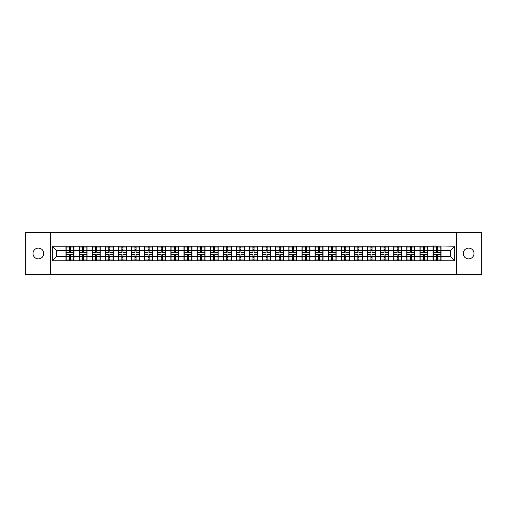 <?xml version="1.0" encoding="UTF-8"?>
<svg xmlns="http://www.w3.org/2000/svg" width="507" height="507" viewBox="0 0 507 507"><rect width="100%" height="100%" fill="white"/><g stroke="black" fill="none" stroke-linecap="round" stroke-linejoin="round"><path stroke-width="0.76" d="M468.626 258.881A5.381 5.381 0 0 1 463.246 253.5A5.381 5.381 0 0 1 468.626 248.119A5.381 5.381 0 0 1 474.001 253.5A5.381 5.381 0 0 1 468.626 258.881M38.374 258.881A5.381 5.381 0 0 1 32.999 253.5A5.381 5.381 0 0 1 38.374 248.119A5.381 5.381 0 0 1 43.754 253.5A5.381 5.381 0 0 1 38.374 258.881M456.611 274.509L481.65 274.509L481.65 232.491L456.611 232.491L456.611 274.509L50.389 274.509L50.389 232.491L25.35 232.491L25.35 274.509L50.389 274.509M456.611 232.491L50.389 232.491M450.476 256.612L450.476 250.388L441.02 250.388L441.02 256.612L450.476 256.612L454.678 260.813L454.678 246.187L433.035 245.939L433.035 250.388L427.908 250.388L427.908 256.612L433.035 256.612L433.035 250.388M454.678 260.813L52.322 260.813L52.322 246.187L65.98 246.187L65.98 250.388L56.524 250.388L56.524 256.612L65.98 256.612L65.98 250.388M433.035 246.187L65.98 246.187M433.035 256.612L433.035 260.813M427.908 256.612L427.908 260.813M427.908 246.187L427.908 250.388M414.802 256.612L419.929 256.612L419.929 250.388L414.802 250.388L414.802 260.813M419.929 256.612L419.929 260.813M419.929 246.187L419.929 250.388M414.802 246.187L414.802 250.388M401.69 256.612L406.817 256.612L406.817 250.388L401.69 250.388L401.69 260.813M406.817 256.612L406.817 260.813M406.817 246.187L406.817 250.388M401.69 246.187L401.69 250.388M388.584 256.612L393.711 256.612L393.711 250.388L388.584 250.388L388.584 260.813M393.711 256.612L393.711 260.813M393.711 246.187L393.711 250.388M388.584 246.187L388.584 250.388M375.472 256.612L380.599 256.612L380.599 250.388L375.472 250.388L375.472 260.813M380.599 256.612L380.599 260.813M380.599 246.187L380.599 250.388M375.472 246.187L375.472 250.388M362.366 256.612L367.493 256.612L367.493 250.388L362.366 250.388L362.366 260.813M367.493 256.612L367.493 260.813M367.493 246.187L367.493 250.388M362.366 246.187L362.366 250.388M349.253 256.612L354.38 256.612L354.38 250.388L349.253 250.388L349.253 260.813M354.38 256.612L354.38 260.813M354.38 246.187L354.38 250.388M349.253 246.187L349.253 250.388M336.147 256.612L341.274 256.612L341.274 250.388L336.147 250.388L336.147 260.813M341.274 256.612L341.274 260.813M341.274 246.187L341.274 250.388M336.147 246.187L336.147 250.388M323.035 256.612L328.162 256.612L328.162 250.388L323.035 250.388L323.035 260.813M328.162 256.612L328.162 260.813M328.162 246.187L328.162 250.388M323.035 246.187L323.035 250.388M309.929 256.612L315.056 256.612L315.056 250.388L309.929 250.388L309.929 260.813M315.056 256.612L315.056 260.813M315.056 246.187L315.056 250.388M309.929 246.187L309.929 250.388M296.817 256.612L301.944 256.612L301.944 250.388L296.817 250.388L296.817 260.813M301.944 256.612L301.944 260.813M301.944 246.187L301.944 250.388M296.817 246.187L296.817 250.388M283.711 256.612L288.838 256.612L288.838 250.388L283.711 250.388L283.711 260.813M288.838 256.612L288.838 260.813M288.838 246.187L288.838 250.388M283.711 246.187L283.711 250.388M270.599 256.612L275.726 256.612L275.726 250.388L270.599 250.388L270.599 260.813M275.726 256.612L275.726 260.813M275.726 246.187L275.726 250.388M270.599 246.187L270.599 250.388M257.493 256.612L262.62 256.612L262.62 250.388L257.493 250.388L257.493 260.813M262.62 256.612L262.62 260.813M262.62 246.187L262.62 250.388M257.493 246.187L257.493 250.388M244.38 256.612L249.507 256.612L249.507 250.388L244.38 250.388L244.38 260.813M249.507 256.612L249.507 260.813M249.507 246.187L249.507 250.388M244.38 246.187L244.38 250.388M231.274 256.612L236.401 256.612L236.401 250.388L231.274 250.388L231.274 260.813M236.401 256.612L236.401 260.813M236.401 246.187L236.401 250.388M231.274 246.187L231.274 250.388M218.162 256.612L223.289 256.612L223.289 250.388L218.162 250.388L218.162 260.813M223.289 256.612L223.289 260.813M223.289 246.187L223.289 250.388M218.162 246.187L218.162 250.388M205.056 256.612L210.183 256.612L210.183 250.388L205.056 250.388L205.056 260.813M210.183 256.612L210.183 260.813M210.183 246.187L210.183 250.388M205.056 246.187L205.056 250.388M191.944 256.612L197.071 256.612L197.071 250.388L191.944 250.388L191.944 260.813M197.071 256.612L197.071 260.813M197.071 246.187L197.071 250.388M191.944 246.187L191.944 250.388M178.838 256.612L183.965 256.612L183.965 250.388L178.838 250.388L178.838 260.813M183.965 256.612L183.965 260.813M183.965 246.187L183.965 250.388M178.838 246.187L178.838 250.388M165.726 256.612L170.853 256.612L170.853 250.388L165.726 250.388L165.726 260.813M170.853 256.612L170.853 260.813M170.853 246.187L170.853 250.388M165.726 246.187L165.726 250.388M152.62 256.612L157.747 256.612L157.747 250.388L152.62 250.388L152.62 260.813M157.747 256.612L157.747 260.813M157.747 246.187L157.747 250.388M152.62 246.187L152.62 250.388M139.507 256.612L144.634 256.612L144.634 250.388L139.507 250.388L139.507 260.813M144.634 256.612L144.634 260.813M144.634 246.187L144.634 250.388M139.507 246.187L139.507 250.388M126.401 256.612L131.528 256.612L131.528 250.388L126.401 250.388L126.401 260.813M131.528 256.612L131.528 260.813M131.528 246.187L131.528 250.388M126.401 246.187L126.401 250.388M113.289 256.612L118.416 256.612L118.416 250.388L113.289 250.388L113.289 260.813M118.416 256.612L118.416 260.813M118.416 246.187L118.416 250.388M113.289 246.187L113.289 250.388M100.183 256.612L105.31 256.612L105.31 250.388L100.183 250.388L100.183 260.813M105.31 256.612L105.31 260.813M105.31 246.187L105.31 250.388M100.183 246.187L100.183 250.388M87.071 256.612L92.198 256.612L92.198 250.388L87.071 250.388L87.071 260.813M92.198 256.612L92.198 260.813M92.198 246.187L92.198 250.388M87.071 246.187L87.071 250.388M73.965 256.612L79.092 256.612L79.092 250.388L73.965 250.388L73.965 260.813M79.092 256.612L79.092 260.813M79.092 246.187L79.092 250.388M73.965 246.187L73.965 250.388M65.98 256.612L65.98 260.813M56.524 256.612L52.322 260.813M52.322 246.187L56.524 250.388M441.02 256.612L441.02 260.813M441.02 246.187L441.02 250.388M454.678 246.187L450.476 250.388M66.189 250.521L69.427 250.521L69.427 246.149L66.189 246.149L66.189 254.634L69.427 254.634L69.427 256.479L70.517 256.472L70.517 254.634L73.756 254.634L73.756 246.149L70.517 246.149L70.517 247.067L73.756 247.067M69.427 249.305L70.517 249.305M70.517 247.201L69.427 247.201M66.189 252.366L69.427 252.366L69.427 250.521L70.517 250.528L70.517 252.366L73.756 252.366M66.189 247.067L69.427 247.067M69.427 259.799L70.517 259.799M69.427 257.695L70.517 257.695M66.189 260.852L69.427 260.852L69.427 259.933L66.189 259.933L66.189 260.852M66.189 254.634L66.189 256.479L69.427 256.479L69.427 259.933M66.189 256.479L66.189 259.933M73.756 254.634L73.756 260.852L70.517 260.852L70.517 259.933L73.756 259.933M73.756 256.479L70.517 256.479L70.517 259.933M73.756 250.521L70.517 250.521L70.517 247.067M79.301 250.521L82.533 250.521L82.533 246.149L79.301 246.149L79.301 254.634L82.533 254.634L82.533 256.479L83.63 256.472L83.63 254.634L86.862 254.634L86.862 246.149L83.63 246.149L83.63 247.067L86.862 247.067M82.533 249.305L83.63 249.305M83.63 247.201L82.533 247.201M79.301 252.366L82.533 252.366L82.533 250.521L83.63 250.528L83.63 252.366L86.862 252.366M79.301 247.067L82.533 247.067M82.533 259.799L83.63 259.799M82.533 257.695L83.63 257.695M79.301 260.852L82.533 260.852L82.533 259.933L79.301 259.933L79.301 260.852M79.301 254.634L79.301 256.479L82.533 256.479L82.533 259.933M79.301 256.479L79.301 259.933M86.862 254.634L86.862 260.852L83.63 260.852L83.63 259.933L86.862 259.933M86.862 256.479L83.63 256.479L83.63 259.933M86.862 250.521L83.63 250.521L83.63 247.067M92.407 250.521L95.646 250.521L95.646 246.149L92.407 246.149L92.407 254.634L95.646 254.634L95.646 256.479L96.736 256.472L96.736 254.634L99.974 254.634L99.974 246.149L96.736 246.149L96.736 247.067L99.974 247.067M95.646 249.305L96.736 249.305M96.736 247.201L95.646 247.201M92.407 252.366L95.646 252.366L95.646 250.521L96.736 250.528L96.736 252.366L99.974 252.366M92.407 247.067L95.646 247.067M95.646 259.799L96.736 259.799M95.646 257.695L96.736 257.695M92.407 260.852L95.646 260.852L95.646 259.933L92.407 259.933L92.407 260.852M92.407 254.634L92.407 256.479L95.646 256.479L95.646 259.933M92.407 256.479L92.407 259.933M99.974 254.634L99.974 260.852L96.736 260.852L96.736 259.933L99.974 259.933M99.974 256.479L96.736 256.479L96.736 259.933M99.974 250.521L96.736 250.521L96.736 247.067M105.519 250.521L108.752 250.521L108.752 246.149L105.519 246.149L105.519 254.634L108.752 254.634L108.752 256.479L109.848 256.472L109.848 254.634L113.08 254.634L113.08 246.149L109.848 246.149L109.848 247.067L113.08 247.067M108.752 249.305L109.848 249.305M109.848 247.201L108.752 247.201M105.519 252.366L108.752 252.366L108.752 250.521L109.848 250.528L109.848 252.366L113.08 252.366M105.519 247.067L108.752 247.067M108.752 259.799L109.848 259.799M108.752 257.695L109.848 257.695M105.519 260.852L108.752 260.852L108.752 259.933L105.519 259.933L105.519 260.852M105.519 254.634L105.519 256.479L108.752 256.479L108.752 259.933M105.519 256.479L105.519 259.933M113.08 254.634L113.08 260.852L109.848 260.852L109.848 259.933L113.08 259.933M113.08 256.479L109.848 256.479L109.848 259.933M113.08 250.521L109.848 250.521L109.848 247.067M118.625 250.521L121.864 250.521L121.864 246.149L118.625 246.149L118.625 254.634L121.864 254.634L121.864 256.479L122.954 256.472L122.954 254.634L126.192 254.634L126.192 246.149L122.954 246.149L122.954 247.067L126.192 247.067M121.864 249.305L122.954 249.305M122.954 247.201L121.864 247.201M118.625 252.366L121.864 252.366L121.864 250.521L122.954 250.528L122.954 252.366L126.192 252.366M118.625 247.067L121.864 247.067M121.864 259.799L122.954 259.799M121.864 257.695L122.954 257.695M118.625 260.852L121.864 260.852L121.864 259.933L118.625 259.933L118.625 260.852M118.625 254.634L118.625 256.479L121.864 256.479L121.864 259.933M118.625 256.479L118.625 259.933M126.192 254.634L126.192 260.852L122.954 260.852L122.954 259.933L126.192 259.933M126.192 256.479L122.954 256.479L122.954 259.933M126.192 250.521L122.954 250.521L122.954 247.067M131.738 250.521L134.97 250.521L134.97 246.149L131.738 246.149L131.738 254.634L134.97 254.634L134.97 256.479L136.066 256.472L136.066 254.634L139.298 254.634L139.298 246.149L136.066 246.149L136.066 247.067L139.298 247.067M134.97 249.305L136.066 249.305M136.066 247.201L134.97 247.201M131.738 252.366L134.97 252.366L134.97 250.521L136.066 250.528L136.066 252.366L139.298 252.366M131.738 247.067L134.97 247.067M134.97 259.799L136.066 259.799M134.97 257.695L136.066 257.695M131.738 260.852L134.97 260.852L134.97 259.933L131.738 259.933L131.738 260.852M131.738 254.634L131.738 256.479L134.97 256.479L134.97 259.933M131.738 256.479L131.738 259.933M139.298 254.634L139.298 260.852L136.066 260.852L136.066 259.933L139.298 259.933M139.298 256.479L136.066 256.479L136.066 259.933M139.298 250.521L136.066 250.521L136.066 247.067M144.844 250.521L148.082 250.521L148.082 246.149L144.844 246.149L144.844 254.634L148.082 254.634L148.082 256.479L149.172 256.472L149.172 254.634L152.411 254.634L152.411 246.149L149.172 246.149L149.172 247.067L152.411 247.067M148.082 249.305L149.172 249.305M149.172 247.201L148.082 247.201M144.844 252.366L148.082 252.366L148.082 250.521L149.172 250.528L149.172 252.366L152.411 252.366M144.844 247.067L148.082 247.067M148.082 259.799L149.172 259.799M148.082 257.695L149.172 257.695M144.844 260.852L148.082 260.852L148.082 259.933L144.844 259.933L144.844 260.852M144.844 254.634L144.844 256.479L148.082 256.479L148.082 259.933M144.844 256.479L144.844 259.933M152.411 254.634L152.411 260.852L149.172 260.852L149.172 259.933L152.411 259.933M152.411 256.479L149.172 256.479L149.172 259.933M152.411 250.521L149.172 250.521L149.172 247.067M157.956 250.521L161.188 250.521L161.188 246.149L157.956 246.149L157.956 254.634L161.188 254.634L161.188 256.479L162.284 256.472L162.284 254.634L165.516 254.634L165.516 246.149L162.284 246.149L162.284 247.067L165.516 247.067M161.188 249.305L162.284 249.305M162.284 247.201L161.188 247.201M157.956 252.366L161.188 252.366L161.188 250.521L162.284 250.528L162.284 252.366L165.516 252.366M157.956 247.067L161.188 247.067M161.188 259.799L162.284 259.799M161.188 257.695L162.284 257.695M157.956 260.852L161.188 260.852L161.188 259.933L157.956 259.933L157.956 260.852M157.956 254.634L157.956 256.479L161.188 256.479L161.188 259.933M157.956 256.479L157.956 259.933M165.516 254.634L165.516 260.852L162.284 260.852L162.284 259.933L165.516 259.933M165.516 256.479L162.284 256.479L162.284 259.933M165.516 250.521L162.284 250.521L162.284 247.067M171.062 250.521L174.3 250.521L174.3 246.149L171.062 246.149L171.062 254.634L174.3 254.634L174.3 256.479L175.39 256.472L175.39 254.634L178.629 254.634L178.629 246.149L175.39 246.149L175.39 247.067L178.629 247.067M174.3 249.305L175.39 249.305M175.39 247.201L174.3 247.201M171.062 252.366L174.3 252.366L174.3 250.521L175.39 250.528L175.39 252.366L178.629 252.366M171.062 247.067L174.3 247.067M174.3 259.799L175.39 259.799M174.3 257.695L175.39 257.695M171.062 260.852L174.3 260.852L174.3 259.933L171.062 259.933L171.062 260.852M171.062 254.634L171.062 256.479L174.3 256.479L174.3 259.933M171.062 256.479L171.062 259.933M178.629 254.634L178.629 260.852L175.39 260.852L175.39 259.933L178.629 259.933M178.629 256.479L175.39 256.479L175.39 259.933M178.629 250.521L175.39 250.521L175.39 247.067M184.174 250.521L187.406 250.521L187.406 246.149L184.174 246.149L184.174 254.634L187.406 254.634L187.406 256.479L188.503 256.472L188.503 254.634L191.735 254.634L191.735 246.149L188.503 246.149L188.503 247.067L191.735 247.067M187.406 249.305L188.503 249.305M188.503 247.201L187.406 247.201M184.174 252.366L187.406 252.366L187.406 250.521L188.503 250.528L188.503 252.366L191.735 252.366M184.174 247.067L187.406 247.067M187.406 259.799L188.503 259.799M187.406 257.695L188.503 257.695M184.174 260.852L187.406 260.852L187.406 259.933L184.174 259.933L184.174 260.852M184.174 254.634L184.174 256.479L187.406 256.479L187.406 259.933M184.174 256.479L184.174 259.933M191.735 254.634L191.735 260.852L188.503 260.852L188.503 259.933L191.735 259.933M191.735 256.479L188.503 256.479L188.503 259.933M191.735 250.521L188.503 250.521L188.503 247.067M197.28 250.521L200.518 250.521L200.518 246.149L197.28 246.149L197.28 254.634L200.518 254.634L200.518 256.479L201.609 256.472L201.609 254.634L204.847 254.634L204.847 246.149L201.609 246.149L201.609 247.067L204.847 247.067M200.518 249.305L201.609 249.305M201.609 247.201L200.518 247.201M197.28 252.366L200.518 252.366L200.518 250.521L201.609 250.528L201.609 252.366L204.847 252.366M197.28 247.067L200.518 247.067M200.518 259.799L201.609 259.799M200.518 257.695L201.609 257.695M197.28 260.852L200.518 260.852L200.518 259.933L197.28 259.933L197.28 260.852M197.28 254.634L197.28 256.479L200.518 256.479L200.518 259.933M197.28 256.479L197.28 259.933M204.847 254.634L204.847 260.852L201.609 260.852L201.609 259.933L204.847 259.933M204.847 256.479L201.609 256.479L201.609 259.933M204.847 250.521L201.609 250.521L201.609 247.067M210.392 250.521L213.624 250.521L213.624 246.149L210.392 246.149L210.392 254.634L213.624 254.634L213.624 256.479L214.721 256.472L214.721 254.634L217.953 254.634L217.953 246.149L214.721 246.149L214.721 247.067L217.953 247.067M213.624 249.305L214.721 249.305M214.721 247.201L213.624 247.201M210.392 252.366L213.624 252.366L213.624 250.521L214.721 250.528L214.721 252.366L217.953 252.366M210.392 247.067L213.624 247.067M213.624 259.799L214.721 259.799M213.624 257.695L214.721 257.695M210.392 260.852L213.624 260.852L213.624 259.933L210.392 259.933L210.392 260.852M210.392 254.634L210.392 256.479L213.624 256.479L213.624 259.933M210.392 256.479L210.392 259.933M217.953 254.634L217.953 260.852L214.721 260.852L214.721 259.933L217.953 259.933M217.953 256.479L214.721 256.479L214.721 259.933M217.953 250.521L214.721 250.521L214.721 247.067M223.498 250.521L226.737 250.521L226.737 246.149L223.498 246.149L223.498 254.634L226.737 254.634L226.737 256.479L227.827 256.472L227.827 254.634L231.065 254.634L231.065 246.149L227.827 246.149L227.827 247.067L231.065 247.067M226.737 249.305L227.827 249.305M227.827 247.201L226.737 247.201M223.498 252.366L226.737 252.366L226.737 250.521L227.827 250.528L227.827 252.366L231.065 252.366M223.498 247.067L226.737 247.067M226.737 259.799L227.827 259.799M226.737 257.695L227.827 257.695M223.498 260.852L226.737 260.852L226.737 259.933L223.498 259.933L223.498 260.852M223.498 254.634L223.498 256.479L226.737 256.479L226.737 259.933M223.498 256.479L223.498 259.933M231.065 254.634L231.065 260.852L227.827 260.852L227.827 259.933L231.065 259.933M231.065 256.479L227.827 256.479L227.827 259.933M231.065 250.521L227.827 250.521L227.827 247.067M236.611 250.521L239.843 250.521L239.843 246.149L236.611 246.149L236.611 254.634L239.843 254.634L239.843 256.479L240.939 256.472L240.939 254.634L244.171 254.634L244.171 246.149L240.939 246.149L240.939 247.067L244.171 247.067M239.843 249.305L240.939 249.305M240.939 247.201L239.843 247.201M236.611 252.366L239.843 252.366L239.843 250.521L240.939 250.528L240.939 252.366L244.171 252.366M236.611 247.067L239.843 247.067M239.843 259.799L240.939 259.799M239.843 257.695L240.939 257.695M236.611 260.852L239.843 260.852L239.843 259.933L236.611 259.933L236.611 260.852M236.611 254.634L236.611 256.479L239.843 256.479L239.843 259.933M236.611 256.479L236.611 259.933M244.171 254.634L244.171 260.852L240.939 260.852L240.939 259.933L244.171 259.933M244.171 256.479L240.939 256.479L240.939 259.933M244.171 250.521L240.939 250.521L240.939 247.067M249.717 250.521L252.955 250.521L252.955 246.149L249.717 246.149L249.717 254.634L252.955 254.634L252.955 256.479L254.045 256.472L254.045 254.634L257.283 254.634L257.283 246.149L254.045 246.149L254.045 247.067L257.283 247.067M252.955 249.305L254.045 249.305M254.045 247.201L252.955 247.201M249.717 252.366L252.955 252.366L252.955 250.521L254.045 250.528L254.045 252.366L257.283 252.366M249.717 247.067L252.955 247.067M252.955 259.799L254.045 259.799M252.955 257.695L254.045 257.695M249.717 260.852L252.955 260.852L252.955 259.933L249.717 259.933L249.717 260.852M249.717 254.634L249.717 256.479L252.955 256.479L252.955 259.933M249.717 256.479L249.717 259.933M257.283 254.634L257.283 260.852L254.045 260.852L254.045 259.933L257.283 259.933M257.283 256.479L254.045 256.479L254.045 259.933M257.283 250.521L254.045 250.521L254.045 247.067M262.829 250.521L266.061 250.521L266.061 246.149L262.829 246.149L262.829 254.634L266.061 254.634L266.061 256.479L267.157 256.472L267.157 254.634L270.389 254.634L270.389 246.149L267.157 246.149L267.157 247.067L270.389 247.067M266.061 249.305L267.157 249.305M267.157 247.201L266.061 247.201M262.829 252.366L266.061 252.366L266.061 250.521L267.157 250.528L267.157 252.366L270.389 252.366M262.829 247.067L266.061 247.067M266.061 259.799L267.157 259.799M266.061 257.695L267.157 257.695M262.829 260.852L266.061 260.852L266.061 259.933L262.829 259.933L262.829 260.852M262.829 254.634L262.829 256.479L266.061 256.479L266.061 259.933M262.829 256.479L262.829 259.933M270.389 254.634L270.389 260.852L267.157 260.852L267.157 259.933L270.389 259.933M270.389 256.479L267.157 256.479L267.157 259.933M270.389 250.521L267.157 250.521L267.157 247.067M275.935 250.521L279.173 250.521L279.173 246.149L275.935 246.149L275.935 254.634L279.173 254.634L279.173 256.479L280.263 256.472L280.263 254.634L283.502 254.634L283.502 246.149L280.263 246.149L280.263 247.067L283.502 247.067M279.173 249.305L280.263 249.305M280.263 247.201L279.173 247.201M275.935 252.366L279.173 252.366L279.173 250.521L280.263 250.528L280.263 252.366L283.502 252.366M275.935 247.067L279.173 247.067M279.173 259.799L280.263 259.799M279.173 257.695L280.263 257.695M275.935 260.852L279.173 260.852L279.173 259.933L275.935 259.933L275.935 260.852M275.935 254.634L275.935 256.479L279.173 256.479L279.173 259.933M275.935 256.479L275.935 259.933M283.502 254.634L283.502 260.852L280.263 260.852L280.263 259.933L283.502 259.933M283.502 256.479L280.263 256.479L280.263 259.933M283.502 250.521L280.263 250.521L280.263 247.067M289.047 250.521L292.279 250.521L292.279 246.149L289.047 246.149L289.047 254.634L292.279 254.634L292.279 256.479L293.376 256.472L293.376 254.634L296.608 254.634L296.608 246.149L293.376 246.149L293.376 247.067L296.608 247.067M292.279 249.305L293.376 249.305M293.376 247.201L292.279 247.201M289.047 252.366L292.279 252.366L292.279 250.521L293.376 250.528L293.376 252.366L296.608 252.366M289.047 247.067L292.279 247.067M292.279 259.799L293.376 259.799M292.279 257.695L293.376 257.695M289.047 260.852L292.279 260.852L292.279 259.933L289.047 259.933L289.047 260.852M289.047 254.634L289.047 256.479L292.279 256.479L292.279 259.933M289.047 256.479L289.047 259.933M296.608 254.634L296.608 260.852L293.376 260.852L293.376 259.933L296.608 259.933M296.608 256.479L293.376 256.479L293.376 259.933M296.608 250.521L293.376 250.521L293.376 247.067M302.153 250.521L305.391 250.521L305.391 246.149L302.153 246.149L302.153 254.634L305.391 254.634L305.391 256.479L306.482 256.472L306.482 254.634L309.72 254.634L309.72 246.149L306.482 246.149L306.482 247.067L309.72 247.067M305.391 249.305L306.482 249.305M306.482 247.201L305.391 247.201M302.153 252.366L305.391 252.366L305.391 250.521L306.482 250.528L306.482 252.366L309.72 252.366M302.153 247.067L305.391 247.067M305.391 259.799L306.482 259.799M305.391 257.695L306.482 257.695M302.153 260.852L305.391 260.852L305.391 259.933L302.153 259.933L302.153 260.852M302.153 254.634L302.153 256.479L305.391 256.479L305.391 259.933M302.153 256.479L302.153 259.933M309.72 254.634L309.72 260.852L306.482 260.852L306.482 259.933L309.72 259.933M309.72 256.479L306.482 256.479L306.482 259.933M309.72 250.521L306.482 250.521L306.482 247.067M315.265 250.521L318.497 250.521L318.497 246.149L315.265 246.149L315.265 254.634L318.497 254.634L318.497 256.479L319.594 256.472L319.594 254.634L322.826 254.634L322.826 246.149L319.594 246.149L319.594 247.067L322.826 247.067M318.497 249.305L319.594 249.305M319.594 247.201L318.497 247.201M315.265 252.366L318.497 252.366L318.497 250.521L319.594 250.528L319.594 252.366L322.826 252.366M315.265 247.067L318.497 247.067M318.497 259.799L319.594 259.799M318.497 257.695L319.594 257.695M315.265 260.852L318.497 260.852L318.497 259.933L315.265 259.933L315.265 260.852M315.265 254.634L315.265 256.479L318.497 256.479L318.497 259.933M315.265 256.479L315.265 259.933M322.826 254.634L322.826 260.852L319.594 260.852L319.594 259.933L322.826 259.933M322.826 256.479L319.594 256.479L319.594 259.933M322.826 250.521L319.594 250.521L319.594 247.067M328.371 250.521L331.61 250.521L331.61 246.149L328.371 246.149L328.371 254.634L331.61 254.634L331.61 256.479L332.7 256.472L332.7 254.634L335.938 254.634L335.938 246.149L332.7 246.149L332.7 247.067L335.938 247.067M331.61 249.305L332.7 249.305M332.7 247.201L331.61 247.201M328.371 252.366L331.61 252.366L331.61 250.521L332.7 250.528L332.7 252.366L335.938 252.366M328.371 247.067L331.61 247.067M331.61 259.799L332.7 259.799M331.61 257.695L332.7 257.695M328.371 260.852L331.61 260.852L331.61 259.933L328.371 259.933L328.371 260.852M328.371 254.634L328.371 256.479L331.61 256.479L331.61 259.933M328.371 256.479L328.371 259.933M335.938 254.634L335.938 260.852L332.7 260.852L332.7 259.933L335.938 259.933M335.938 256.479L332.7 256.479L332.7 259.933M335.938 250.521L332.7 250.521L332.7 247.067M341.484 250.521L344.716 250.521L344.716 246.149L341.484 246.149L341.484 254.634L344.716 254.634L344.716 256.479L345.812 256.472L345.812 254.634L349.044 254.634L349.044 246.149L345.812 246.149L345.812 247.067L349.044 247.067M344.716 249.305L345.812 249.305M345.812 247.201L344.716 247.201M341.484 252.366L344.716 252.366L344.716 250.521L345.812 250.528L345.812 252.366L349.044 252.366M341.484 247.067L344.716 247.067M344.716 259.799L345.812 259.799M344.716 257.695L345.812 257.695M341.484 260.852L344.716 260.852L344.716 259.933L341.484 259.933L341.484 260.852M341.484 254.634L341.484 256.479L344.716 256.479L344.716 259.933M341.484 256.479L341.484 259.933M349.044 254.634L349.044 260.852L345.812 260.852L345.812 259.933L349.044 259.933M349.044 256.479L345.812 256.479L345.812 259.933M349.044 250.521L345.812 250.521L345.812 247.067M354.589 250.521L357.828 250.521L357.828 246.149L354.589 246.149L354.589 254.634L357.828 254.634L357.828 256.479L358.918 256.472L358.918 254.634L362.156 254.634L362.156 246.149L358.918 246.149L358.918 247.067L362.156 247.067M357.828 249.305L358.918 249.305M358.918 247.201L357.828 247.201M354.589 252.366L357.828 252.366L357.828 250.521L358.918 250.528L358.918 252.366L362.156 252.366M354.589 247.067L357.828 247.067M357.828 259.799L358.918 259.799M357.828 257.695L358.918 257.695M354.589 260.852L357.828 260.852L357.828 259.933L354.589 259.933L354.589 260.852M354.589 254.634L354.589 256.479L357.828 256.479L357.828 259.933M354.589 256.479L354.589 259.933M362.156 254.634L362.156 260.852L358.918 260.852L358.918 259.933L362.156 259.933M362.156 256.479L358.918 256.479L358.918 259.933M362.156 250.521L358.918 250.521L358.918 247.067M367.702 250.521L370.934 250.521L370.934 246.149L367.702 246.149L367.702 254.634L370.934 254.634L370.934 256.479L372.03 256.472L372.03 254.634L375.262 254.634L375.262 246.149L372.03 246.149L372.03 247.067L375.262 247.067M370.934 249.305L372.03 249.305M372.03 247.201L370.934 247.201M367.702 252.366L370.934 252.366L370.934 250.521L372.03 250.528L372.03 252.366L375.262 252.366M367.702 247.067L370.934 247.067M370.934 259.799L372.03 259.799M370.934 257.695L372.03 257.695M367.702 260.852L370.934 260.852L370.934 259.933L367.702 259.933L367.702 260.852M367.702 254.634L367.702 256.479L370.934 256.479L370.934 259.933M367.702 256.479L367.702 259.933M375.262 254.634L375.262 260.852L372.03 260.852L372.03 259.933L375.262 259.933M375.262 256.479L372.03 256.479L372.03 259.933M375.262 250.521L372.03 250.521L372.03 247.067M380.808 250.521L384.046 250.521L384.046 246.149L380.808 246.149L380.808 254.634L384.046 254.634L384.046 256.479L385.136 256.472L385.136 254.634L388.375 254.634L388.375 246.149L385.136 246.149L385.136 247.067L388.375 247.067M384.046 249.305L385.136 249.305M385.136 247.201L384.046 247.201M380.808 252.366L384.046 252.366L384.046 250.521L385.136 250.528L385.136 252.366L388.375 252.366M380.808 247.067L384.046 247.067M384.046 259.799L385.136 259.799M384.046 257.695L385.136 257.695M380.808 260.852L384.046 260.852L384.046 259.933L380.808 259.933L380.808 260.852M380.808 254.634L380.808 256.479L384.046 256.479L384.046 259.933M380.808 256.479L380.808 259.933M388.375 254.634L388.375 260.852L385.136 260.852L385.136 259.933L388.375 259.933M388.375 256.479L385.136 256.479L385.136 259.933M388.375 250.521L385.136 250.521L385.136 247.067M393.92 250.521L397.152 250.521L397.152 246.149L393.92 246.149L393.92 254.634L397.152 254.634L397.152 256.479L398.249 256.472L398.249 254.634L401.481 254.634L401.481 246.149L398.249 246.149L398.249 247.067L401.481 247.067M397.152 249.305L398.249 249.305M398.249 247.201L397.152 247.201M393.92 252.366L397.152 252.366L397.152 250.521L398.249 250.528L398.249 252.366L401.481 252.366M393.92 247.067L397.152 247.067M397.152 259.799L398.249 259.799M397.152 257.695L398.249 257.695M393.92 260.852L397.152 260.852L397.152 259.933L393.92 259.933L393.92 260.852M393.92 254.634L393.92 256.479L397.152 256.479L397.152 259.933M393.92 256.479L393.92 259.933M401.481 254.634L401.481 260.852L398.249 260.852L398.249 259.933L401.481 259.933M401.481 256.479L398.249 256.479L398.249 259.933M401.481 250.521L398.249 250.521L398.249 247.067M407.026 250.521L410.264 250.521L410.264 246.149L407.026 246.149L407.026 254.634L410.264 254.634L410.264 256.479L411.354 256.472L411.354 254.634L414.593 254.634L414.593 246.149L411.354 246.149L411.354 247.067L414.593 247.067M410.264 249.305L411.354 249.305M411.354 247.201L410.264 247.201M407.026 252.366L410.264 252.366L410.264 250.521L411.354 250.528L411.354 252.366L414.593 252.366M407.026 247.067L410.264 247.067M410.264 259.799L411.354 259.799M410.264 257.695L411.354 257.695M407.026 260.852L410.264 260.852L410.264 259.933L407.026 259.933L407.026 260.852M407.026 254.634L407.026 256.479L410.264 256.479L410.264 259.933M407.026 256.479L407.026 259.933M414.593 254.634L414.593 260.852L411.354 260.852L411.354 259.933L414.593 259.933M414.593 256.479L411.354 256.479L411.354 259.933M414.593 250.521L411.354 250.521L411.354 247.067M420.138 250.521L423.37 250.521L423.37 246.149L420.138 246.149L420.138 254.634L423.37 254.634L423.37 256.479L424.467 256.472L424.467 254.634L427.699 254.634L427.699 246.149L424.467 246.149L424.467 247.067L427.699 247.067M423.37 249.305L424.467 249.305M424.467 247.201L423.37 247.201M420.138 252.366L423.37 252.366L423.37 250.521L424.467 250.528L424.467 252.366L427.699 252.366M420.138 247.067L423.37 247.067M423.37 259.799L424.467 259.799M423.37 257.695L424.467 257.695M420.138 260.852L423.37 260.852L423.37 259.933L420.138 259.933L420.138 260.852M420.138 254.634L420.138 256.479L423.37 256.479L423.37 259.933M420.138 256.479L420.138 259.933M427.699 254.634L427.699 260.852L424.467 260.852L424.467 259.933L427.699 259.933M427.699 256.479L424.467 256.479L424.467 259.933M427.699 250.521L424.467 250.521L424.467 247.067M433.244 250.521L436.483 250.521L436.483 246.149L433.244 246.149L433.244 254.634L436.483 254.634L436.483 256.479L437.573 256.472L437.573 254.634L440.811 254.634L440.811 246.149L437.573 246.149L437.573 247.067L440.811 247.067M436.483 249.305L437.573 249.305M437.573 247.201L436.483 247.201M433.244 252.366L436.483 252.366L436.483 250.521L437.573 250.528L437.573 252.366L440.811 252.366M433.244 247.067L436.483 247.067M436.483 259.799L437.573 259.799M436.483 257.695L437.573 257.695M433.244 260.852L436.483 260.852L436.483 259.933L433.244 259.933L433.244 260.852M433.244 254.634L433.244 256.479L436.483 256.479L436.483 259.933M433.244 256.479L433.244 259.933M440.811 254.634L440.811 260.852L437.573 260.852L437.573 259.933L440.811 259.933M440.811 256.479L437.573 256.479L437.573 259.933M440.811 250.521L437.573 250.521L437.573 247.067"/></g></svg>
